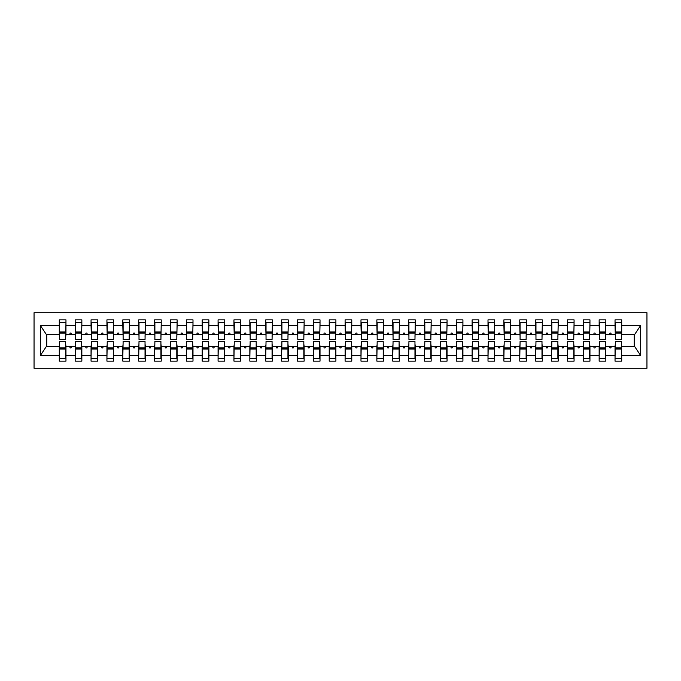 <?xml version="1.0" encoding="UTF-8"?>
<svg xmlns="http://www.w3.org/2000/svg" width="681" height="681" viewBox="0 0 681 681"><rect width="100%" height="100%" fill="white"/><g stroke="black" fill="none" stroke-linecap="round" stroke-linejoin="round"><path stroke-width="1.02" d="M34.05 368.285L646.95 368.285L646.95 312.715L34.05 312.715L34.05 368.285M615.352 343.99L615.037 346.374L605.826 346.374L605.511 343.99M621.387 337.01L621.702 334.626L634.564 334.626L640.659 325.458L640.659 355.542L621.702 355.542L621.702 361.143L615.037 361.143L615.037 346.374M621.702 334.626L621.702 319.857L615.037 319.857L615.037 325.458L605.826 325.458L605.511 337.01M615.352 337.01L615.037 325.458M599.476 343.99L599.152 346.374L589.95 346.374L589.627 343.99M615.037 355.542L605.826 355.542L605.826 361.143L599.152 361.143L599.152 346.374M605.826 325.458L605.826 319.857L599.152 319.857L599.152 325.458L589.95 325.458L589.627 337.01M599.476 337.01L599.152 325.458M583.6 343.99L583.277 346.374L574.066 346.374L573.751 343.99M599.152 355.542L589.95 355.542L589.95 361.143L583.277 361.143L583.277 346.374M589.95 325.458L589.95 319.857L583.277 319.857L583.277 325.458L574.066 325.458L573.751 337.01M583.6 337.01L583.277 325.458M567.716 343.99L567.401 346.374L558.19 346.374L557.875 343.99M583.277 355.542L574.066 355.542L574.066 361.143L567.401 361.143L567.401 346.374M574.066 325.458L574.066 319.857L567.401 319.857L567.401 325.458L558.19 325.458L557.875 337.01M567.716 337.01L567.401 325.458M551.84 343.99L551.525 346.374L542.314 346.374L541.991 343.99M567.401 355.542L558.19 355.542L558.19 361.143L551.525 361.143L551.525 346.374M558.19 325.458L558.19 319.857L551.525 319.857L551.525 325.458L542.314 325.458L541.991 337.01M551.84 337.01L551.525 325.458M535.964 343.99L535.641 346.374L526.43 346.374L526.115 343.99M551.525 355.542L542.314 355.542L542.314 361.143L535.641 361.143L535.641 346.374M542.314 325.458L542.314 319.857L535.641 319.857L535.641 325.458L526.43 325.458L526.115 337.01M535.964 337.01L535.641 325.458M520.08 343.99L519.765 346.374L510.554 346.374L510.239 343.99M535.641 355.542L526.43 355.542L526.43 361.143L519.765 361.143L519.765 346.374M526.43 325.458L526.43 319.857L519.765 319.857L519.765 325.458L510.554 325.458L510.239 337.01M520.08 337.01L519.765 325.458M504.204 343.99L503.889 346.374L494.678 346.374L494.363 343.99M519.765 355.542L510.554 355.542L510.554 361.143L503.889 361.143L503.889 346.374M510.554 325.458L510.554 319.857L503.889 319.857L503.889 325.458L494.678 325.458L494.363 337.01M504.204 337.01L503.889 325.458M488.328 343.99L488.005 346.374L478.803 346.374L478.479 343.99M503.889 355.542L494.678 355.542L494.678 361.143L488.005 361.143L488.005 346.374M494.678 325.458L494.678 319.857L488.005 319.857L488.005 325.458L478.803 325.458L478.479 337.01M488.328 337.01L488.005 325.458M472.452 343.99L472.129 346.374L462.918 346.374L462.603 343.99M488.005 355.542L478.803 355.542L478.803 361.143L472.129 361.143L472.129 346.374M478.803 325.458L478.803 319.857L472.129 319.857L472.129 325.458L462.918 325.458L462.603 337.01M472.452 337.01L472.129 325.458M456.568 343.99L456.253 346.374L447.042 346.374L446.727 343.99M472.129 355.542L462.918 355.542L462.918 361.143L456.253 361.143L456.253 346.374M462.918 325.458L462.918 319.857L456.253 319.857L456.253 325.458L447.042 325.458L446.727 337.01M456.568 337.01L456.253 325.458M440.692 343.99L440.377 346.374L431.167 346.374L430.843 343.99M456.253 355.542L447.042 355.542L447.042 361.143L440.377 361.143L440.377 346.374M447.042 325.458L447.042 319.857L440.377 319.857L440.377 325.458L431.167 325.458L430.843 337.01M440.692 337.01L440.377 325.458M424.816 343.99L424.493 346.374L415.282 346.374L414.967 343.99M440.377 355.542L431.167 355.542L431.167 361.143L424.493 361.143L424.493 346.374M431.167 325.458L431.167 319.857L424.493 319.857L424.493 325.458L415.282 325.458L414.967 337.01M424.816 337.01L424.493 325.458M408.932 343.99L408.617 346.374L399.406 346.374L399.092 343.99M424.493 355.542L415.282 355.542L415.282 361.143L408.617 361.143L408.617 346.374M415.282 325.458L415.282 319.857L408.617 319.857L408.617 325.458L399.406 325.458L399.092 337.01M408.932 337.01L408.617 325.458M393.056 343.99L392.741 346.374L383.531 346.374L383.216 343.99M408.617 355.542L399.406 355.542L399.406 361.143L392.741 361.143L392.741 346.374M399.406 325.458L399.406 319.857L392.741 319.857L392.741 325.458L383.531 325.458L383.216 337.01M393.056 337.01L392.741 325.458M377.18 343.99L376.865 346.374L367.655 346.374L367.331 343.99M392.741 355.542L383.531 355.542L383.531 361.143L376.865 361.143L376.865 346.374M383.531 325.458L383.531 319.857L376.865 319.857L376.865 325.458L367.655 325.458L367.331 337.01M377.18 337.01L376.865 325.458M361.305 343.99L360.981 346.374L351.771 346.374L351.456 343.99M376.865 355.542L367.655 355.542L367.655 361.143L360.981 361.143L360.981 346.374M367.655 325.458L367.655 319.857L360.981 319.857L360.981 325.458L351.771 325.458L351.456 337.01M361.305 337.01L360.981 325.458M345.42 343.99L345.105 346.374L335.895 346.374L335.58 343.99M360.981 355.542L351.771 355.542L351.771 361.143L345.105 361.143L345.105 346.374M351.771 325.458L351.771 319.857L345.105 319.857L345.105 325.458L335.895 325.458L335.58 337.01M345.42 337.01L345.105 325.458M329.544 343.99L329.229 346.374L320.019 346.374L319.695 343.99M345.105 355.542L335.895 355.542L335.895 361.143L329.229 361.143L329.229 346.374M335.895 325.458L335.895 319.857L329.229 319.857L329.229 325.458L320.019 325.458L319.695 337.01M329.544 337.01L329.229 325.458M313.669 343.99L313.345 346.374L304.135 346.374L303.82 343.99M329.229 355.542L320.019 355.542L320.019 361.143L313.345 361.143L313.345 346.374M320.019 325.458L320.019 319.857L313.345 319.857L313.345 325.458L304.135 325.458L303.82 337.01M313.669 337.01L313.345 325.458M297.784 343.99L297.469 346.374L288.259 346.374L287.944 343.99M313.345 355.542L304.135 355.542L304.135 361.143L297.469 361.143L297.469 346.374M304.135 325.458L304.135 319.857L297.469 319.857L297.469 325.458L288.259 325.458L287.944 337.01M297.784 337.01L297.469 325.458M281.908 343.99L281.594 346.374L272.383 346.374L272.068 343.99M297.469 355.542L288.259 355.542L288.259 361.143L281.594 361.143L281.594 346.374M288.259 325.458L288.259 319.857L281.594 319.857L281.594 325.458L272.383 325.458L272.068 337.01M281.908 337.01L281.594 325.458M266.033 343.99L265.718 346.374L256.507 346.374L256.184 343.99M281.594 355.542L272.383 355.542L272.383 361.143L265.718 361.143L265.718 346.374M272.383 325.458L272.383 319.857L265.718 319.857L265.718 325.458L256.507 325.458L256.184 337.01M266.033 337.01L265.718 325.458M250.157 343.99L249.833 346.374L240.623 346.374L240.308 343.99M265.718 355.542L256.507 355.542L256.507 361.143L249.833 361.143L249.833 346.374M256.507 325.458L256.507 319.857L249.833 319.857L249.833 325.458L240.623 325.458L240.308 337.01M250.157 337.01L249.833 325.458M234.273 343.99L233.958 346.374L224.747 346.374L224.432 343.99M249.833 355.542L240.623 355.542L240.623 361.143L233.958 361.143L233.958 346.374M240.623 325.458L240.623 319.857L233.958 319.857L233.958 325.458L224.747 325.458L224.432 337.01M234.273 337.01L233.958 325.458M218.397 343.99L218.082 346.374L208.871 346.374L208.548 343.99M233.958 355.542L224.747 355.542L224.747 361.143L218.082 361.143L218.082 346.374M224.747 325.458L224.747 319.857L218.082 319.857L218.082 325.458L208.871 325.458L208.548 337.01M218.397 337.01L218.082 325.458M202.521 343.99L202.197 346.374L192.995 346.374L192.672 343.99M218.082 355.542L208.871 355.542L208.871 361.143L202.197 361.143L202.197 346.374M208.871 325.458L208.871 319.857L202.197 319.857L202.197 325.458L192.995 325.458L192.672 337.01M202.521 337.01L202.197 325.458M186.637 343.99L186.322 346.374L177.111 346.374L176.796 343.99M202.197 355.542L192.995 355.542L192.995 361.143L186.322 361.143L186.322 346.374M192.995 325.458L192.995 319.857L186.322 319.857L186.322 325.458L177.111 325.458L176.796 337.01M186.637 337.01L186.322 325.458M170.761 343.99L170.446 346.374L161.235 346.374L160.92 343.99M186.322 355.542L177.111 355.542L177.111 361.143L170.446 361.143L170.446 346.374M177.111 325.458L177.111 319.857L170.446 319.857L170.446 325.458L161.235 325.458L160.92 337.01M170.761 337.01L170.446 325.458M154.885 343.99L154.57 346.374L145.359 346.374L145.036 343.99M170.446 355.542L161.235 355.542L161.235 361.143L154.57 361.143L154.57 346.374M161.235 325.458L161.235 319.857L154.57 319.857L154.57 325.458L145.359 325.458L145.036 337.01M154.885 337.01L154.57 325.458M139.009 343.99L138.686 346.374L129.475 346.374L129.16 343.99M154.57 355.542L145.359 355.542L145.359 361.143L138.686 361.143L138.686 346.374M145.359 325.458L145.359 319.857L138.686 319.857L138.686 325.458L129.475 325.458L129.16 337.01M139.009 337.01L138.686 325.458M123.125 343.99L122.81 346.374L113.599 346.374L113.284 343.99M138.686 355.542L129.475 355.542L129.475 361.143L122.81 361.143L122.81 346.374M129.475 325.458L129.475 319.857L122.81 319.857L122.81 325.458L113.599 325.458L113.284 337.01M123.125 337.01L122.81 325.458M107.249 343.99L106.934 346.374L97.723 346.374L97.4 343.99M122.81 355.542L113.599 355.542L113.599 361.143L106.934 361.143L106.934 346.374M113.599 325.458L113.599 319.857L106.934 319.857L106.934 325.458L97.723 325.458L97.4 337.01M107.249 337.01L106.934 325.458M91.373 343.99L91.05 346.374L81.848 346.374L81.524 343.99M106.934 355.542L97.723 355.542L97.723 361.143L91.05 361.143L91.05 346.374M97.723 325.458L97.723 319.857L91.05 319.857L91.05 325.458L81.848 325.458L81.524 337.01M91.373 337.01L91.05 325.458M75.489 343.99L75.174 346.374L65.963 346.374L65.963 361.143L59.298 361.143L59.298 346.374L46.436 346.374L40.341 355.542L40.341 325.458L46.436 334.626L59.298 334.626L59.298 325.458L40.341 325.458M91.05 355.542L81.848 355.542L81.848 361.143L75.174 361.143L75.174 346.374M81.848 325.458L81.848 319.857L75.174 319.857L75.174 325.458L65.963 325.458L65.963 319.857L59.298 319.857L59.298 325.458M75.489 337.01L75.174 325.458M59.613 343.99L59.298 346.374M59.298 334.626L59.613 337.01M621.387 343.99L621.702 355.542M605.826 355.542L605.826 346.374M589.95 355.542L589.95 346.374M574.066 355.542L574.066 346.374M558.19 355.542L558.19 346.374M542.314 355.542L542.314 346.374M526.43 355.542L526.43 346.374M510.554 355.542L510.554 346.374M494.678 355.542L494.678 346.374M478.803 355.542L478.803 346.374M462.918 355.542L462.918 346.374M447.042 355.542L447.042 346.374M431.167 355.542L431.167 346.374M415.282 355.542L415.282 346.374M399.406 355.542L399.406 346.374M383.531 355.542L383.531 346.374M367.655 355.542L367.655 346.374M351.771 355.542L351.771 346.374M335.895 355.542L335.895 346.374M320.019 355.542L320.019 346.374M304.135 355.542L304.135 346.374M288.259 355.542L288.259 346.374M272.383 355.542L272.383 346.374M256.507 355.542L256.507 346.374M240.623 355.542L240.623 346.374M224.747 355.542L224.747 346.374M208.871 355.542L208.871 346.374M192.995 355.542L192.995 346.374M177.111 355.542L177.111 346.374M161.235 355.542L161.235 346.374M145.359 355.542L145.359 346.374M129.475 355.542L129.475 346.374M113.599 355.542L113.599 346.374M97.723 355.542L97.723 346.374M81.848 355.542L81.848 346.374M640.659 325.458L621.702 325.458M75.174 355.542L65.963 355.542M59.298 355.542L40.341 355.542M609.452 334.626L611.402 334.626L610.823 333.035L610.031 333.035L609.452 334.626L605.826 334.626M615.037 334.626L611.402 334.626M609.452 346.374L610.031 347.965L610.823 347.965L611.402 346.374M593.577 334.626L595.526 334.626L594.947 333.035L594.155 333.035L593.577 334.626L589.95 334.626M599.152 334.626L595.526 334.626M593.577 346.374L594.155 347.965L594.947 347.965L595.526 346.374M577.701 334.626L579.65 334.626L579.071 333.035L578.28 333.035L577.701 334.626L574.066 334.626M583.277 334.626L579.65 334.626M577.701 346.374L578.28 347.965L579.071 347.965L579.65 346.374M561.816 334.626L563.774 334.626L563.196 333.035L562.395 333.035L561.816 334.626L558.19 334.626M567.401 334.626L563.774 334.626M561.816 346.374L562.395 347.965L563.196 347.965L563.774 346.374M545.941 334.626L547.89 334.626L547.311 333.035L546.52 333.035L545.941 334.626L542.314 334.626M551.525 334.626L547.89 334.626M545.941 346.374L546.52 347.965L547.311 347.965L547.89 346.374M530.065 334.626L532.014 334.626L531.435 333.035L530.644 333.035L530.065 334.626L526.43 334.626M535.641 334.626L532.014 334.626M530.065 346.374L530.644 347.965L531.435 347.965L532.014 346.374M514.189 334.626L516.138 334.626L515.56 333.035L514.768 333.035L514.189 334.626L510.554 334.626M519.765 334.626L516.138 334.626M514.189 346.374L514.768 347.965L515.56 347.965L516.138 346.374M498.305 334.626L500.254 334.626L499.675 333.035L498.884 333.035L498.305 334.626L494.678 334.626M503.889 334.626L500.254 334.626M498.305 346.374L498.884 347.965L499.675 347.965L500.254 346.374M482.429 334.626L484.378 334.626L483.799 333.035L483.008 333.035L482.429 334.626L478.803 334.626M488.005 334.626L484.378 334.626M482.429 346.374L483.008 347.965L483.799 347.965L484.378 346.374M466.553 334.626L468.502 334.626L467.924 333.035L467.132 333.035L466.553 334.626L462.918 334.626M472.129 334.626L468.502 334.626M466.553 346.374L467.132 347.965L467.924 347.965L468.502 346.374M450.669 334.626L452.627 334.626L452.048 333.035L451.248 333.035L450.669 334.626L447.042 334.626M456.253 334.626L452.627 334.626M450.669 346.374L451.248 347.965L452.048 347.965L452.627 346.374M434.793 334.626L436.742 334.626L436.163 333.035L435.372 333.035L434.793 334.626L431.167 334.626M440.377 334.626L436.742 334.626M434.793 346.374L435.372 347.965L436.163 347.965L436.742 346.374M418.917 334.626L420.867 334.626L420.288 333.035L419.496 333.035L418.917 334.626L415.282 334.626M424.493 334.626L420.867 334.626M418.917 346.374L419.496 347.965L420.288 347.965L420.867 346.374M403.041 334.626L404.991 334.626L404.412 333.035L403.62 333.035L403.041 334.626L399.406 334.626M408.617 334.626L404.991 334.626M403.041 346.374L403.62 347.965L404.412 347.965L404.991 346.374M387.157 334.626L389.106 334.626L388.528 333.035L387.736 333.035L387.157 334.626L383.531 334.626M392.741 334.626L389.106 334.626M387.157 346.374L387.736 347.965L388.528 347.965L389.106 346.374M371.281 334.626L373.231 334.626L372.652 333.035L371.86 333.035L371.281 334.626L367.655 334.626M376.865 334.626L373.231 334.626M371.281 346.374L371.86 347.965L372.652 347.965L373.231 346.374M355.405 334.626L357.355 334.626L356.776 333.035L355.984 333.035L355.405 334.626L351.771 334.626M360.981 334.626L357.355 334.626M355.405 346.374L355.984 347.965L356.776 347.965L357.355 346.374M339.521 334.626L341.479 334.626L340.9 333.035L340.1 333.035L339.521 334.626L335.895 334.626M345.105 334.626L341.479 334.626M339.521 346.374L340.1 347.965L340.9 347.965L341.479 346.374M323.645 334.626L325.595 334.626L325.016 333.035L324.224 333.035L323.645 334.626L320.019 334.626M329.229 334.626L325.595 334.626M323.645 346.374L324.224 347.965L325.016 347.965L325.595 346.374M307.769 334.626L309.719 334.626L309.14 333.035L308.348 333.035L307.769 334.626L304.135 334.626M313.345 334.626L309.719 334.626M307.769 346.374L308.348 347.965L309.14 347.965L309.719 346.374M291.894 334.626L293.843 334.626L293.264 333.035L292.472 333.035L291.894 334.626L288.259 334.626M297.469 334.626L293.843 334.626M291.894 346.374L292.472 347.965L293.264 347.965L293.843 346.374M276.009 334.626L277.959 334.626L277.38 333.035L276.588 333.035L276.009 334.626L272.383 334.626M281.594 334.626L277.959 334.626M276.009 346.374L276.588 347.965L277.38 347.965L277.959 346.374M260.133 334.626L262.083 334.626L261.504 333.035L260.712 333.035L260.133 334.626L256.507 334.626M265.718 334.626L262.083 334.626M260.133 346.374L260.712 347.965L261.504 347.965L262.083 346.374M244.258 334.626L246.207 334.626L245.628 333.035L244.837 333.035L244.258 334.626L240.623 334.626M249.833 334.626L246.207 334.626M244.258 346.374L244.837 347.965L245.628 347.965L246.207 346.374M228.373 334.626L230.331 334.626L229.752 333.035L228.952 333.035L228.373 334.626L224.747 334.626M233.958 334.626L230.331 334.626M228.373 346.374L228.952 347.965L229.752 347.965L230.331 346.374M212.498 334.626L214.447 334.626L213.868 333.035L213.076 333.035L212.498 334.626L208.871 334.626M218.082 334.626L214.447 334.626M212.498 346.374L213.076 347.965L213.868 347.965L214.447 346.374M196.622 334.626L198.571 334.626L197.992 333.035L197.201 333.035L196.622 334.626L192.995 334.626M202.197 334.626L198.571 334.626M196.622 346.374L197.201 347.965L197.992 347.965L198.571 346.374M180.746 334.626L182.695 334.626L182.116 333.035L181.325 333.035L180.746 334.626L177.111 334.626M186.322 334.626L182.695 334.626M180.746 346.374L181.325 347.965L182.116 347.965L182.695 346.374M164.862 334.626L166.811 334.626L166.232 333.035L165.44 333.035L164.862 334.626L161.235 334.626M170.446 334.626L166.811 334.626M164.862 346.374L165.44 347.965L166.232 347.965L166.811 346.374M148.986 334.626L150.935 334.626L150.356 333.035L149.565 333.035L148.986 334.626L145.359 334.626M154.57 334.626L150.935 334.626M148.986 346.374L149.565 347.965L150.356 347.965L150.935 346.374M133.11 334.626L135.059 334.626L134.48 333.035L133.689 333.035L133.11 334.626L129.475 334.626M138.686 334.626L135.059 334.626M133.11 346.374L133.689 347.965L134.48 347.965L135.059 346.374M117.226 334.626L119.184 334.626L118.605 333.035L117.804 333.035L117.226 334.626L113.599 334.626M122.81 334.626L119.184 334.626M117.226 346.374L117.804 347.965L118.605 347.965L119.184 346.374M101.35 334.626L103.299 334.626L102.72 333.035L101.929 333.035L101.35 334.626L97.723 334.626M106.934 334.626L103.299 334.626M101.35 346.374L101.929 347.965L102.72 347.965L103.299 346.374M85.474 334.626L87.423 334.626L86.845 333.035L86.053 333.035L85.474 334.626L81.848 334.626M91.05 334.626L87.423 334.626M85.474 346.374L86.053 347.965L86.845 347.965L87.423 346.374M69.598 334.626L71.548 334.626L70.969 333.035L70.177 333.035L69.598 334.626L65.963 334.626L65.963 325.458M75.174 334.626L71.548 334.626M69.598 346.374L70.177 347.965L70.969 347.965L71.548 346.374M65.648 343.99L65.963 346.374M65.963 334.626L65.648 337.01M640.659 355.542L634.564 346.374L621.702 346.374M46.751 334.626L46.751 346.374M634.249 346.374L634.249 334.626M59.613 333.12L59.613 322.641L65.963 322.641L65.648 339.47L59.613 339.47L59.613 333.12L65.648 333.12M65.648 347.88L65.648 358.359L59.298 358.359L59.613 341.53L65.648 341.53L65.648 347.88L59.613 347.88M75.489 333.12L75.489 322.641L81.848 322.641L81.524 339.47L75.489 339.47L75.489 333.12L81.524 333.12M81.524 347.88L81.524 358.359L75.174 358.359L75.489 341.53L81.524 341.53L81.524 347.88L75.489 347.88M91.373 333.12L91.373 322.641L97.723 322.641L97.4 339.47L91.373 339.47L91.373 333.12L97.4 333.12M97.4 347.88L97.4 358.359L91.05 358.359L91.373 341.53L97.4 341.53L97.4 347.88L91.373 347.88M107.249 333.12L107.249 322.641L113.599 322.641L113.284 339.47L107.249 339.47L107.249 333.12L113.284 333.12M113.284 347.88L113.284 358.359L106.934 358.359L107.249 341.53L113.284 341.53L113.284 347.88L107.249 347.88M123.125 333.12L123.125 322.641L129.475 322.641L129.16 339.47L123.125 339.47L123.125 333.12L129.16 333.12M129.16 347.88L129.16 358.359L122.81 358.359L123.125 341.53L129.16 341.53L129.16 347.88L123.125 347.88M139.009 333.12L139.009 322.641L145.359 322.641L145.036 339.47L139.009 339.47L139.009 333.12L145.036 333.12M145.036 347.88L145.036 358.359L138.686 358.359L139.009 341.53L145.036 341.53L145.036 347.88L139.009 347.88M154.885 333.12L154.885 322.641L161.235 322.641L160.92 339.47L154.885 339.47L154.885 333.12L160.92 333.12M160.92 347.88L160.92 358.359L154.57 358.359L154.885 341.53L160.92 341.53L160.92 347.88L154.885 347.88M170.761 333.12L170.761 322.641L177.111 322.641L176.796 339.47L170.761 339.47L170.761 333.12L176.796 333.12M176.796 347.88L176.796 358.359L170.446 358.359L170.761 341.53L176.796 341.53L176.796 347.88L170.761 347.88M186.637 333.12L186.637 322.641L192.995 322.641L192.672 339.47L186.637 339.47L186.637 333.12L192.672 333.12M192.672 347.88L192.672 358.359L186.322 358.359L186.637 341.53L192.672 341.53L192.672 347.88L186.637 347.88M202.521 333.12L202.521 322.641L208.871 322.641L208.548 339.47L202.521 339.47L202.521 333.12L208.548 333.12M208.548 347.88L208.548 358.359L202.197 358.359L202.521 341.53L208.548 341.53L208.548 347.88L202.521 347.88M218.397 333.12L218.397 322.641L224.747 322.641L224.432 339.47L218.397 339.47L218.397 333.12L224.432 333.12M224.432 347.88L224.432 358.359L218.082 358.359L218.397 341.53L224.432 341.53L224.432 347.88L218.397 347.88M234.273 333.12L234.273 322.641L240.623 322.641L240.308 339.47L234.273 339.47L234.273 333.12L240.308 333.12M240.308 347.88L240.308 358.359L233.958 358.359L234.273 341.53L240.308 341.53L240.308 347.88L234.273 347.88M250.157 333.12L250.157 322.641L256.507 322.641L256.184 339.47L250.157 339.47L250.157 333.12L256.184 333.12M256.184 347.88L256.184 358.359L249.833 358.359L250.157 341.53L256.184 341.53L256.184 347.88L250.157 347.88M266.033 333.12L266.033 322.641L272.383 322.641L272.068 339.47L266.033 339.47L266.033 333.12L272.068 333.12M272.068 347.88L272.068 358.359L265.718 358.359L266.033 341.53L272.068 341.53L272.068 347.88L266.033 347.88M281.908 333.12L281.908 322.641L288.259 322.641L287.944 339.47L281.908 339.47L281.908 333.12L287.944 333.12M287.944 347.88L287.944 358.359L281.594 358.359L281.908 341.53L287.944 341.53L287.944 347.88L281.908 347.88M297.784 333.12L297.784 322.641L304.135 322.641L303.82 339.47L297.784 339.47L297.784 333.12L303.82 333.12M303.82 347.88L303.82 358.359L297.469 358.359L297.784 341.53L303.82 341.53L303.82 347.88L297.784 347.88M313.669 333.12L313.669 322.641L320.019 322.641L319.695 339.47L313.669 339.47L313.669 333.12L319.695 333.12M319.695 347.88L319.695 358.359L313.345 358.359L313.669 341.53L319.695 341.53L319.695 347.88L313.669 347.88M329.544 333.12L329.544 322.641L335.895 322.641L335.58 339.47L329.544 339.47L329.544 333.12L335.58 333.12M335.58 347.88L335.58 358.359L329.229 358.359L329.544 341.53L335.58 341.53L335.58 347.88L329.544 347.88M345.42 333.12L345.42 322.641L351.771 322.641L351.456 339.47L345.42 339.47L345.42 333.12L351.456 333.12M351.456 347.88L351.456 358.359L345.105 358.359L345.42 341.53L351.456 341.53L351.456 347.88L345.42 347.88M361.305 333.12L361.305 322.641L367.655 322.641L367.331 339.47L361.305 339.47L361.305 333.12L367.331 333.12M367.331 347.88L367.331 358.359L360.981 358.359L361.305 341.53L367.331 341.53L367.331 347.88L361.305 347.88M377.18 333.12L377.18 322.641L383.531 322.641L383.216 339.47L377.18 339.47L377.18 333.12L383.216 333.12M383.216 347.88L383.216 358.359L376.865 358.359L377.18 341.53L383.216 341.53L383.216 347.88L377.18 347.88M393.056 333.12L393.056 322.641L399.406 322.641L399.092 339.47L393.056 339.47L393.056 333.12L399.092 333.12M399.092 347.88L399.092 358.359L392.741 358.359L393.056 341.53L399.092 341.53L399.092 347.88L393.056 347.88M408.932 333.12L408.932 322.641L415.282 322.641L414.967 339.47L408.932 339.47L408.932 333.12L414.967 333.12M414.967 347.88L414.967 358.359L408.617 358.359L408.932 341.53L414.967 341.53L414.967 347.88L408.932 347.88M424.816 333.12L424.816 322.641L431.167 322.641L430.843 339.47L424.816 339.47L424.816 333.12L430.843 333.12M430.843 347.88L430.843 358.359L424.493 358.359L424.816 341.53L430.843 341.53L430.843 347.88L424.816 347.88M440.692 333.12L440.692 322.641L447.042 322.641L446.727 339.47L440.692 339.47L440.692 333.12L446.727 333.12M446.727 347.88L446.727 358.359L440.377 358.359L440.692 341.53L446.727 341.53L446.727 347.88L440.692 347.88M456.568 333.12L456.568 322.641L462.918 322.641L462.603 339.47L456.568 339.47L456.568 333.12L462.603 333.12M462.603 347.88L462.603 358.359L456.253 358.359L456.568 341.53L462.603 341.53L462.603 347.88L456.568 347.88M472.452 333.12L472.452 322.641L478.803 322.641L478.479 339.47L472.452 339.47L472.452 333.12L478.479 333.12M478.479 347.88L478.479 358.359L472.129 358.359L472.452 341.53L478.479 341.53L478.479 347.88L472.452 347.88M488.328 333.12L488.328 322.641L494.678 322.641L494.363 339.47L488.328 339.47L488.328 333.12L494.363 333.12M494.363 347.88L494.363 358.359L488.005 358.359L488.328 341.53L494.363 341.53L494.363 347.88L488.328 347.88M504.204 333.12L504.204 322.641L510.554 322.641L510.239 339.47L504.204 339.47L504.204 333.12L510.239 333.12M510.239 347.88L510.239 358.359L503.889 358.359L504.204 341.53L510.239 341.53L510.239 347.88L504.204 347.88M520.08 333.12L520.08 322.641L526.43 322.641L526.115 339.47L520.08 339.47L520.08 333.12L526.115 333.12M526.115 347.88L526.115 358.359L519.765 358.359L520.08 341.53L526.115 341.53L526.115 347.88L520.08 347.88M535.964 333.12L535.964 322.641L542.314 322.641L541.991 339.47L535.964 339.47L535.964 333.12L541.991 333.12M541.991 347.88L541.991 358.359L535.641 358.359L535.964 341.53L541.991 341.53L541.991 347.88L535.964 347.88M551.84 333.12L551.84 322.641L558.19 322.641L557.875 339.47L551.84 339.47L551.84 333.12L557.875 333.12M557.875 347.88L557.875 358.359L551.525 358.359L551.84 341.53L557.875 341.53L557.875 347.88L551.84 347.88M567.716 333.12L567.716 322.641L574.066 322.641L573.751 339.47L567.716 339.47L567.716 333.12L573.751 333.12M573.751 347.88L573.751 358.359L567.401 358.359L567.716 341.53L573.751 341.53L573.751 347.88L567.716 347.88M583.6 333.12L583.6 322.641L589.95 322.641L589.627 339.47L583.6 339.47L583.6 333.12L589.627 333.12M589.627 347.88L589.627 358.359L583.277 358.359L583.6 341.53L589.627 341.53L589.627 347.88L583.6 347.88M599.476 333.12L599.476 322.641L605.826 322.641L605.511 339.47L599.476 339.47L599.476 333.12L605.511 333.12M605.511 347.88L605.511 358.359L599.152 358.359L599.476 341.53L605.511 341.53L605.511 347.88L599.476 347.88M615.352 333.12L615.352 322.641L621.702 322.641L621.387 339.47L615.352 339.47L615.352 333.12L621.387 333.12M621.387 347.88L621.387 358.359L615.037 358.359L615.352 341.53L621.387 341.53L621.387 347.88L615.352 347.88M65.648 348.834L59.613 348.834M59.613 332.166L65.648 332.166M75.489 332.166L81.524 332.166M91.373 332.166L97.4 332.166M107.249 332.166L113.284 332.166M123.125 332.166L129.16 332.166M81.524 348.834L75.489 348.834M97.4 348.834L91.373 348.834M113.284 348.834L107.249 348.834M129.16 348.834L123.125 348.834M139.009 332.166L145.036 332.166M145.036 348.834L139.009 348.834M154.885 332.166L160.92 332.166M160.92 348.834L154.885 348.834M170.761 332.166L176.796 332.166M176.796 348.834L170.761 348.834M186.637 332.166L192.672 332.166M192.672 348.834L186.637 348.834M202.521 332.166L208.548 332.166M208.548 348.834L202.521 348.834M218.397 332.166L224.432 332.166M224.432 348.834L218.397 348.834M234.273 332.166L240.308 332.166M240.308 348.834L234.273 348.834M250.157 332.166L256.184 332.166M256.184 348.834L250.157 348.834M266.033 332.166L272.068 332.166M272.068 348.834L266.033 348.834M281.908 332.166L287.944 332.166M287.944 348.834L281.908 348.834M297.784 332.166L303.82 332.166M303.82 348.834L297.784 348.834M313.669 332.166L319.695 332.166M319.695 348.834L313.669 348.834M329.544 332.166L335.58 332.166M335.58 348.834L329.544 348.834M345.42 332.166L351.456 332.166M351.456 348.834L345.42 348.834M361.305 332.166L367.331 332.166M367.331 348.834L361.305 348.834M377.18 332.166L383.216 332.166M383.216 348.834L377.18 348.834M393.056 332.166L399.092 332.166M399.092 348.834L393.056 348.834M408.932 332.166L414.967 332.166M414.967 348.834L408.932 348.834M424.816 332.166L430.843 332.166M430.843 348.834L424.816 348.834M440.692 332.166L446.727 332.166M446.727 348.834L440.692 348.834M456.568 332.166L462.603 332.166M462.603 348.834L456.568 348.834M472.452 332.166L478.479 332.166M478.479 348.834L472.452 348.834M488.328 332.166L494.363 332.166M494.363 348.834L488.328 348.834M504.204 332.166L510.239 332.166M510.239 348.834L504.204 348.834M520.08 332.166L526.115 332.166M526.115 348.834L520.08 348.834M535.964 332.166L541.991 332.166M541.991 348.834L535.964 348.834M551.84 332.166L557.875 332.166M557.875 348.834L551.84 348.834M567.716 332.166L573.751 332.166M573.751 348.834L567.716 348.834M583.6 332.166L589.627 332.166M589.627 348.834L583.6 348.834M599.476 332.166L605.511 332.166M605.511 348.834L599.476 348.834M615.352 332.166L621.387 332.166M621.387 348.834L615.352 348.834M65.648 349.072L59.613 349.072M59.613 331.928L65.648 331.928M75.489 331.928L81.524 331.928M91.373 331.928L97.4 331.928M107.249 331.928L113.284 331.928M123.125 331.928L129.16 331.928M81.524 349.072L75.489 349.072M97.4 349.072L91.373 349.072M113.284 349.072L107.249 349.072M129.16 349.072L123.125 349.072M139.009 331.928L145.036 331.928M145.036 349.072L139.009 349.072M154.885 331.928L160.92 331.928M160.92 349.072L154.885 349.072M170.761 331.928L176.796 331.928M176.796 349.072L170.761 349.072M186.637 331.928L192.672 331.928M192.672 349.072L186.637 349.072M202.521 331.928L208.548 331.928M208.548 349.072L202.521 349.072M218.397 331.928L224.432 331.928M224.432 349.072L218.397 349.072M234.273 331.928L240.308 331.928M240.308 349.072L234.273 349.072M250.157 331.928L256.184 331.928M256.184 349.072L250.157 349.072M266.033 331.928L272.068 331.928M272.068 349.072L266.033 349.072M281.908 331.928L287.944 331.928M287.944 349.072L281.908 349.072M297.784 331.928L303.82 331.928M303.82 349.072L297.784 349.072M313.669 331.928L319.695 331.928M319.695 349.072L313.669 349.072M329.544 331.928L335.58 331.928M335.58 349.072L329.544 349.072M345.42 331.928L351.456 331.928M351.456 349.072L345.42 349.072M361.305 331.928L367.331 331.928M367.331 349.072L361.305 349.072M377.18 331.928L383.216 331.928M383.216 349.072L377.18 349.072M393.056 331.928L399.092 331.928M399.092 349.072L393.056 349.072M408.932 331.928L414.967 331.928M414.967 349.072L408.932 349.072M424.816 331.928L430.843 331.928M430.843 349.072L424.816 349.072M440.692 331.928L446.727 331.928M446.727 349.072L440.692 349.072M456.568 331.928L462.603 331.928M462.603 349.072L456.568 349.072M472.452 331.928L478.479 331.928M478.479 349.072L472.452 349.072M488.328 331.928L494.363 331.928M494.363 349.072L488.328 349.072M504.204 331.928L510.239 331.928M510.239 349.072L504.204 349.072M520.08 331.928L526.115 331.928M526.115 349.072L520.08 349.072M535.964 331.928L541.991 331.928M541.991 349.072L535.964 349.072M551.84 331.928L557.875 331.928M557.875 349.072L551.84 349.072M567.716 331.928L573.751 331.928M573.751 349.072L567.716 349.072M583.6 331.928L589.627 331.928M589.627 349.072L583.6 349.072M599.476 331.928L605.511 331.928M605.511 349.072L599.476 349.072M615.352 331.928L621.387 331.928M621.387 349.072L615.352 349.072"/></g></svg>
